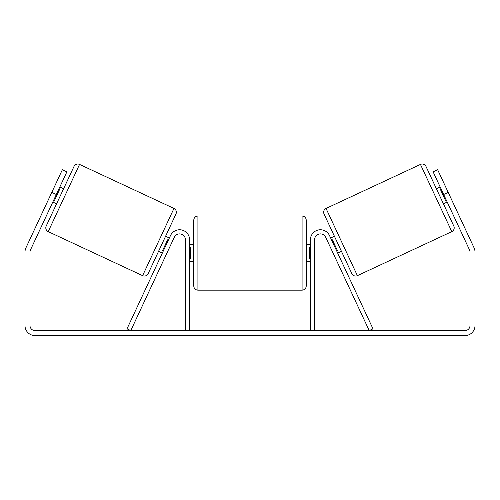 <?xml version="1.0" encoding="UTF-8"?>
<svg xmlns="http://www.w3.org/2000/svg" width="500" height="500" viewBox="0 0 500 500"><rect width="100%" height="100%" fill="white"/><g stroke="black" fill="none" stroke-linecap="round" stroke-linejoin="round"><path stroke-width="0.75" d="M189.581 330.581L189.581 239.75A10 10 0 0 0 170.519 235.525L127.013 328.825L130.794 330.581L174.294 237.288A5.831 5.831 0 0 1 185.419 239.75L185.419 330.581M314.581 330.581L314.581 239.75A5.831 5.831 0 0 1 325.706 237.288L369.206 330.581L372.987 328.825L329.481 235.525A10 10 0 0 0 310.419 239.75L310.419 330.581M326.044 208.438A4.169 4.169 0 0 0 324.031 213.975L351.85 273.644A4.169 4.169 0 0 0 357.388 275.656L326.044 208.438L420.45 164.419A4.169 4.169 0 0 1 425.988 166.431L436.375 188.713L440.156 186.95M447.2 202.056L443.419 203.819L453.812 226.094L425.988 166.431M357.388 275.656L451.794 231.631A4.169 4.169 0 0 0 453.812 226.094M330.644 238.019L334.419 236.256M337.688 253.125L341.463 251.363M331.65 240.175L332.406 239.825L337.431 250.613L336.681 250.963M441.163 189.112L440.406 189.462L445.438 200.25L446.194 199.894M56.325 194.5L51.794 192.387L62.356 169.731L66.888 171.844L30.469 249.95A5 5 0 0 0 30 252.062L30 325.581A5 5 0 0 0 35 330.581L465 330.581A5 5 0 0 0 470 325.581L470 252.062A5 5 0 0 0 469.531 249.95L433.113 171.844L437.644 169.731L448.206 192.387L443.675 194.5M51.794 192.387L25.938 247.838A10 10 0 0 0 25 252.062L25 325.581A10 10 0 0 0 35 335.581L465 335.581A10 10 0 0 0 475 325.581L475 252.062A10 10 0 0 0 474.062 247.838L448.206 192.387M79.55 164.419A4.169 4.169 0 0 0 74.013 166.431L46.188 226.094A4.169 4.169 0 0 0 48.206 231.631L142.613 275.656A4.169 4.169 0 0 0 148.15 273.644L175.969 213.975A4.169 4.169 0 0 0 173.956 208.438L79.55 164.419L48.206 231.631M63.625 188.713L59.844 186.95M58.837 189.112L59.594 189.462L54.562 200.25L53.806 199.894M56.581 203.819L52.8 202.056M169.356 238.019L165.581 236.256M162.312 253.125L158.537 251.363M168.35 240.175L167.594 239.825L162.569 250.613L163.319 250.963M193.75 253.081L193.75 220.169C194 217.638 195.387 216.25 197.919 216L197.919 290.169C195.387 289.919 194 288.531 193.75 286L193.75 253.081M306.25 220.169L306.25 286C306 288.531 304.613 289.919 302.081 290.169L302.081 216C304.613 216.25 306 217.638 306.25 220.169M189.581 247.131L190.419 247.131L190.419 259.037L189.581 259.037M310.419 259.037L309.581 259.037L309.581 247.131L310.419 247.131M420.45 164.419L451.794 231.631M142.613 275.656L173.956 208.438M302.081 216L197.919 216M193.75 244.75L189.581 244.75M310.419 244.75L306.25 244.75M310.419 261.419L306.25 261.419M193.75 261.419L189.581 261.419M302.081 290.169L197.919 290.169"/></g></svg>
